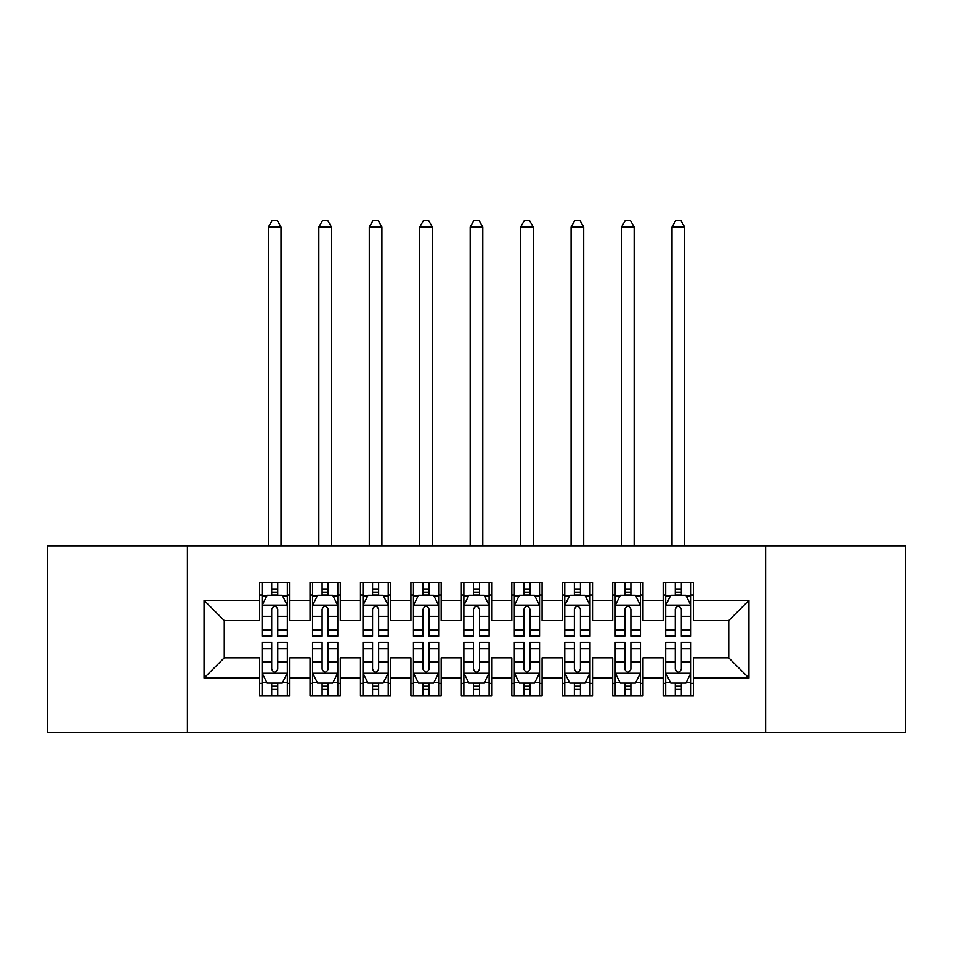 <?xml version="1.0" encoding="UTF-8"?>
<svg xmlns="http://www.w3.org/2000/svg" width="953" height="953" viewBox="0 0 953 953"><rect width="100%" height="100%" fill="white"/><g stroke="black" fill="none" stroke-linecap="round" stroke-linejoin="round"><path stroke-width="1.43" d="M765.593 732.547L905.35 732.547L905.35 545.878L765.593 545.878L765.593 732.547L187.407 732.547L187.407 545.878L47.65 545.878L47.65 732.547L187.407 732.547M765.593 545.878L187.407 545.878M204.049 678.059L204.049 600.366L259.55 600.366L259.55 620.546L224.241 620.546L224.241 657.88L204.049 678.059L259.55 678.059L259.55 695.976L289.819 695.976L289.819 678.059L310.011 678.059L310.011 695.976L340.281 695.976L340.281 678.059L360.46 678.059L360.46 695.976L390.73 695.976L390.73 678.059L410.91 678.059L410.91 695.976L441.179 695.976L441.179 678.059L461.359 678.059L461.359 695.976L491.641 695.976L491.641 678.059L511.821 678.059L511.821 695.976L542.09 695.976L542.09 678.059L562.27 678.059L562.27 695.976L592.54 695.976L592.54 678.059L612.719 678.059L612.719 695.976L642.989 695.976L642.989 678.059L663.181 678.059L663.181 695.976L693.45 695.976L693.45 657.88L728.759 657.88L728.759 620.546L693.45 620.546L693.45 600.366L748.951 600.366L748.951 678.059L693.45 678.059M693.45 600.366L693.45 582.45L663.181 582.45L663.181 600.366L642.989 600.366L642.989 582.45L612.719 582.45L612.719 600.366L592.54 600.366L592.54 582.45L562.27 582.45L562.27 600.366L542.09 600.366L542.09 582.45L511.821 582.45L511.821 600.366L491.641 600.366L491.641 582.45L461.359 582.45L461.359 600.366L441.179 600.366L441.179 582.45L410.91 582.45L410.91 600.366L390.73 600.366L390.73 582.45L360.46 582.45L360.46 600.366L340.281 600.366L340.281 582.45L310.011 582.45L310.011 600.366L289.819 600.366L289.819 582.45L259.55 582.45L259.55 600.366M642.989 678.059L642.989 657.88L663.181 657.88L663.181 678.059M748.951 600.366L728.759 620.546M592.54 678.059L592.54 657.88L612.719 657.88L612.719 678.059M663.181 600.366L663.181 620.546L642.989 620.546L642.989 600.366M542.09 678.059L542.09 657.88L562.27 657.88L562.27 678.059M612.719 600.366L612.719 620.546L592.54 620.546L592.54 600.366M491.641 678.059L491.641 657.88L511.821 657.88L511.821 678.059M562.27 600.366L562.27 620.546L542.09 620.546L542.09 600.366M441.179 678.059L441.179 657.88L461.359 657.88L461.359 678.059M511.821 600.366L511.821 620.546L491.641 620.546L491.641 600.366M390.73 678.059L390.73 657.88L410.91 657.88L410.91 678.059M461.359 600.366L461.359 620.546L441.179 620.546L441.179 600.366M340.281 678.059L340.281 657.88L360.46 657.88L360.46 678.059M410.91 600.366L410.91 620.546L390.73 620.546L390.73 600.366M289.819 678.059L289.819 657.88L310.011 657.88L310.011 678.059M360.46 600.366L360.46 620.546L340.281 620.546L340.281 600.366M224.241 657.88L259.55 657.88L259.55 678.059M310.011 600.366L310.011 620.546L289.819 620.546L289.819 600.366M663.181 595.065L665.694 595.065M690.925 595.065L693.45 595.065M612.719 595.065L615.245 595.065M640.476 595.065L642.989 595.065M562.27 595.065L564.795 595.065M590.014 595.065L592.54 595.065M511.821 595.065L514.334 595.065M539.565 595.065L542.09 595.065M461.359 595.065L463.885 595.065M489.115 595.065L491.641 595.065M410.91 595.065L413.435 595.065M438.666 595.065L441.179 595.065M360.46 595.065L362.986 595.065M388.205 595.065L390.73 595.065M310.011 595.065L312.524 595.065M337.755 595.065L340.281 595.065M259.55 595.065L262.075 595.065M287.306 595.065L289.819 595.065M259.55 683.361L262.075 683.361M287.306 683.361L289.819 683.361M310.011 683.361L312.524 683.361M337.755 683.361L340.281 683.361M360.46 683.361L362.986 683.361M388.205 683.361L390.73 683.361M410.91 683.361L413.435 683.361M438.666 683.361L441.179 683.361M461.359 683.361L463.885 683.361M489.115 683.361L491.641 683.361M511.821 683.361L514.334 683.361M539.565 683.361L542.09 683.361M562.27 683.361L564.795 683.361M590.014 683.361L592.54 683.361M612.719 683.361L615.245 683.361M640.476 683.361L642.989 683.361M663.181 683.361L665.694 683.361M690.925 683.361L693.45 683.361M204.049 600.366L224.241 620.546M728.759 657.88L748.951 678.059M277.716 589.014L271.665 589.014M287.306 629.862L277.716 629.862L277.716 636.187L287.306 636.187L287.306 605.405L282.255 595.315L267.126 595.315L262.075 605.405L262.075 636.187L271.665 636.187L271.665 629.862L262.075 629.862M262.075 605.405L262.075 582.45M287.306 605.405L287.306 582.45M271.665 595.315L271.665 582.45M277.716 582.45L277.716 595.315M277.716 629.862L277.716 609.193C275.703 605.298 273.678 605.298 271.665 609.193L271.665 629.862M277.716 595.065L271.665 595.065M280.992 545.878L280.992 227.005L268.377 227.005L268.377 545.878M268.377 227.005L272.165 220.453L277.216 220.453L280.992 227.005M271.665 689.412L277.716 689.412M262.075 648.564L271.665 648.564L271.665 642.239L262.075 642.239L262.075 673.009L267.126 683.11L282.255 683.11L287.306 673.009L287.306 642.239L277.716 642.239L277.716 648.564L287.306 648.564M287.306 673.009L287.306 695.976M262.075 673.009L262.075 695.976M277.716 683.11L277.716 695.976M271.665 695.976L271.665 683.11M271.665 648.564L271.665 669.232C273.678 673.116 275.691 673.116 277.716 669.232L277.716 648.564M271.665 683.361L277.716 683.361M328.166 589.014L322.114 589.014M337.755 629.862L328.166 629.862L328.166 636.187L337.755 636.187L337.755 605.405L332.704 595.315L317.575 595.315L312.524 605.405L312.524 636.187L322.114 636.187L322.114 629.862L312.524 629.862M312.524 605.405L312.524 582.45M337.755 605.405L337.755 582.45M322.114 595.315L322.114 582.45M328.166 582.45L328.166 595.315M328.166 629.862L328.166 609.193C326.152 605.298 324.139 605.298 322.114 609.193L322.114 629.862M328.166 595.065L322.114 595.065M331.453 545.878L331.453 227.005L318.838 227.005L318.838 545.878M318.838 227.005L322.614 220.453L327.665 220.453L331.453 227.005M378.627 589.014L372.563 589.014M388.205 629.862L378.627 629.862L378.627 636.187L388.205 636.187L388.205 605.405L383.166 595.315L368.025 595.315L362.986 605.405L362.986 636.187L372.563 636.187L372.563 629.862L362.986 629.862M362.986 605.405L362.986 582.45M388.205 605.405L388.205 582.45M372.563 595.315L372.563 582.45M378.627 582.45L378.627 595.315M378.627 629.862L378.627 609.193C376.602 605.298 374.589 605.298 372.563 609.193L372.563 629.862M378.627 595.065L372.563 595.065M381.903 545.878L381.903 227.005L369.287 227.005L369.287 545.878M369.287 227.005L373.076 220.453L378.115 220.453L381.903 227.005M322.114 689.412L328.166 689.412M312.524 648.564L322.114 648.564L322.114 642.239L312.524 642.239L312.524 673.009L317.575 683.11L332.704 683.11L337.755 673.009L337.755 642.239L328.166 642.239L328.166 648.564L337.755 648.564M337.755 673.009L337.755 695.976M312.524 673.009L312.524 695.976M328.166 683.11L328.166 695.976M322.114 695.976L322.114 683.11M322.114 648.564L322.114 669.232C324.127 673.116 326.152 673.116 328.166 669.232L328.166 648.564M322.114 683.361L328.166 683.361M372.563 689.412L378.627 689.412M362.986 648.564L372.563 648.564L372.563 642.239L362.986 642.239L362.986 673.009L368.025 683.11L383.166 683.11L388.205 673.009L388.205 642.239L378.627 642.239L378.627 648.564L388.205 648.564M388.205 673.009L388.205 695.976M362.986 673.009L362.986 695.976M378.627 683.11L378.627 695.976M372.563 695.976L372.563 683.11M372.563 648.564L372.563 669.232C374.577 673.116 376.602 673.116 378.627 669.232L378.627 648.564M372.563 683.361L378.627 683.361M429.076 589.014L423.025 589.014M438.666 629.862L429.076 629.862L429.076 636.187L438.666 636.187L438.666 605.405L433.615 595.315L418.474 595.315L413.435 605.405L413.435 636.187L423.025 636.187L423.025 629.862L413.435 629.862M413.435 605.405L413.435 582.45M438.666 605.405L438.666 582.45M423.025 595.315L423.025 582.45M429.076 582.45L429.076 595.315M429.076 629.862L429.076 609.193C427.063 605.298 425.038 605.298 423.025 609.193L423.025 629.862M429.076 595.065L423.025 595.065M432.352 545.878L432.352 227.005L419.737 227.005L419.737 545.878M419.737 227.005L423.525 220.453L428.564 220.453L432.352 227.005M479.526 589.014L473.474 589.014M489.115 629.862L479.526 629.862L479.526 636.187L489.115 636.187L489.115 605.405L484.064 595.315L468.936 595.315L463.885 605.405L463.885 636.187L473.474 636.187L473.474 629.862L463.885 629.862M463.885 605.405L463.885 582.45M489.115 605.405L489.115 582.45M473.474 595.315L473.474 582.45M479.526 582.45L479.526 595.315M479.526 629.862L479.526 609.193C477.513 605.298 475.499 605.298 473.474 609.193L473.474 629.862M479.526 595.065L473.474 595.065M482.802 545.878L482.802 227.005L470.198 227.005L470.198 545.878M470.198 227.005L473.975 220.453L479.025 220.453L482.802 227.005M423.025 689.412L429.076 689.412M413.435 648.564L423.025 648.564L423.025 642.239L413.435 642.239L413.435 673.009L418.474 683.11L433.615 683.11L438.666 673.009L438.666 642.239L429.076 642.239L429.076 648.564L438.666 648.564M438.666 673.009L438.666 695.976M413.435 673.009L413.435 695.976M429.076 683.11L429.076 695.976M423.025 695.976L423.025 683.11M423.025 648.564L423.025 669.232C425.038 673.116 427.051 673.116 429.076 669.232L429.076 648.564M423.025 683.361L429.076 683.361M473.474 689.412L479.526 689.412M463.885 648.564L473.474 648.564L473.474 642.239L463.885 642.239L463.885 673.009L468.936 683.11L484.064 683.11L489.115 673.009L489.115 642.239L479.526 642.239L479.526 648.564L489.115 648.564M489.115 673.009L489.115 695.976M463.885 673.009L463.885 695.976M479.526 683.11L479.526 695.976M473.474 695.976L473.474 683.11M473.474 648.564L473.474 669.232C475.487 673.116 477.501 673.116 479.526 669.232L479.526 648.564M473.474 683.361L479.526 683.361M529.975 589.014L523.924 589.014M539.565 629.862L529.975 629.862L529.975 636.187L539.565 636.187L539.565 605.405L534.526 595.315L519.385 595.315L514.334 605.405L514.334 636.187L523.924 636.187L523.924 629.862L514.334 629.862M514.334 605.405L514.334 582.45M539.565 605.405L539.565 582.45M523.924 595.315L523.924 582.45M529.975 582.45L529.975 595.315M529.975 629.862L529.975 609.193C527.962 605.298 525.949 605.298 523.924 609.193L523.924 629.862M529.975 595.065L523.924 595.065M533.263 545.878L533.263 227.005L520.648 227.005L520.648 545.878M520.648 227.005L524.436 220.453L529.475 220.453L533.263 227.005M523.924 689.412L529.975 689.412M514.334 648.564L523.924 648.564L523.924 642.239L514.334 642.239L514.334 673.009L519.385 683.11L534.526 683.11L539.565 673.009L539.565 642.239L529.975 642.239L529.975 648.564L539.565 648.564M539.565 673.009L539.565 695.976M514.334 673.009L514.334 695.976M529.975 683.11L529.975 695.976M523.924 695.976L523.924 683.11M523.924 648.564L523.924 669.232C525.937 673.116 527.962 673.116 529.975 669.232L529.975 648.564M523.924 683.361L529.975 683.361M580.437 589.014L574.373 589.014M590.014 629.862L580.437 629.862L580.437 636.187L590.014 636.187L590.014 605.405L584.975 595.315L569.834 595.315L564.795 605.405L564.795 636.187L574.373 636.187L574.373 629.862L564.795 629.862M564.795 605.405L564.795 582.45M590.014 605.405L590.014 582.45M574.373 595.315L574.373 582.45M580.437 582.45L580.437 595.315M580.437 629.862L580.437 609.193C578.423 605.298 576.398 605.298 574.373 609.193L574.373 629.862M580.437 595.065L574.373 595.065M583.712 545.878L583.712 227.005L571.097 227.005L571.097 545.878M571.097 227.005L574.885 220.453L579.924 220.453L583.712 227.005M574.373 689.412L580.437 689.412M564.795 648.564L574.373 648.564L574.373 642.239L564.795 642.239L564.795 673.009L569.834 683.11L584.975 683.11L590.014 673.009L590.014 642.239L580.437 642.239L580.437 648.564L590.014 648.564M590.014 673.009L590.014 695.976M564.795 673.009L564.795 695.976M580.437 683.11L580.437 695.976M574.373 695.976L574.373 683.11M574.373 648.564L574.373 669.232C576.398 673.116 578.411 673.116 580.437 669.232L580.437 648.564M574.373 683.361L580.437 683.361M630.886 589.014L624.834 589.014M640.476 629.862L630.886 629.862L630.886 636.187L640.476 636.187L640.476 605.405L635.425 595.315L620.296 595.315L615.245 605.405L615.245 636.187L624.834 636.187L624.834 629.862L615.245 629.862M615.245 605.405L615.245 582.45M640.476 605.405L640.476 582.45M624.834 595.315L624.834 582.45M630.886 582.45L630.886 595.315M630.886 629.862L630.886 609.193C628.873 605.298 626.848 605.298 624.834 609.193L624.834 629.862M630.886 595.065L624.834 595.065M634.162 545.878L634.162 227.005L621.547 227.005L621.547 545.878M621.547 227.005L625.335 220.453L630.386 220.453L634.162 227.005M624.834 689.412L630.886 689.412M615.245 648.564L624.834 648.564L624.834 642.239L615.245 642.239L615.245 673.009L620.296 683.11L635.425 683.11L640.476 673.009L640.476 642.239L630.886 642.239L630.886 648.564L640.476 648.564M640.476 673.009L640.476 695.976M615.245 673.009L615.245 695.976M630.886 683.11L630.886 695.976M624.834 695.976L624.834 683.11M624.834 648.564L624.834 669.232C626.848 673.116 628.861 673.116 630.886 669.232L630.886 648.564M624.834 683.361L630.886 683.361M681.335 589.014L675.284 589.014M690.925 629.862L681.335 629.862L681.335 636.187L690.925 636.187L690.925 605.405L685.874 595.315L670.745 595.315L665.694 605.405L665.694 636.187L675.284 636.187L675.284 629.862L665.694 629.862M665.694 605.405L665.694 582.45M690.925 605.405L690.925 582.45M675.284 595.315L675.284 582.45M681.335 582.45L681.335 595.315M681.335 629.862L681.335 609.193C679.322 605.298 677.309 605.298 675.284 609.193L675.284 629.862M681.335 595.065L675.284 595.065M684.623 545.878L684.623 227.005L672.008 227.005L672.008 545.878M672.008 227.005L675.784 220.453L680.835 220.453L684.623 227.005M675.284 689.412L681.335 689.412M665.694 648.564L675.284 648.564L675.284 642.239L665.694 642.239L665.694 673.009L670.745 683.11L685.874 683.11L690.925 673.009L690.925 642.239L681.335 642.239L681.335 648.564L690.925 648.564M690.925 673.009L690.925 695.976M665.694 673.009L665.694 695.976M681.335 683.11L681.335 695.976M675.284 695.976L675.284 683.11M675.284 648.564L675.284 669.232C677.297 673.116 679.322 673.116 681.335 669.232L681.335 648.564M675.284 683.361L681.335 683.361M287.175 605.155L262.206 605.155M262.075 595.923L266.816 595.923M282.564 595.923L287.306 595.923M271.665 616.329L262.075 616.329M287.306 616.329L277.716 616.329M277.716 592.218L271.665 592.218M262.206 673.271L287.175 673.271M287.306 682.503L282.564 682.503M266.816 682.503L262.075 682.503M277.716 662.085L287.306 662.085M262.075 662.085L271.665 662.085M271.665 686.196L277.716 686.196M337.624 605.155L312.655 605.155M312.524 595.923L317.266 595.923M333.014 595.923L337.755 595.923M322.114 616.329L312.524 616.329M337.755 616.329L328.166 616.329M328.166 592.218L322.114 592.218M388.085 605.155L363.105 605.155M362.986 595.923L367.727 595.923M383.463 595.923L388.205 595.923M372.563 616.329L362.986 616.329M388.205 616.329L378.627 616.329M378.627 592.218L372.563 592.218M312.655 673.271L337.624 673.271M337.755 682.503L333.014 682.503M317.266 682.503L312.524 682.503M328.166 662.085L337.755 662.085M312.524 662.085L322.114 662.085M322.114 686.196L328.166 686.196M363.105 673.271L388.085 673.271M388.205 682.503L383.463 682.503M367.727 682.503L362.986 682.503M378.627 662.085L388.205 662.085M362.986 662.085L372.563 662.085M372.563 686.196L378.627 686.196M438.535 605.155L413.554 605.155M413.435 595.923L418.176 595.923M433.913 595.923L438.666 595.923M423.025 616.329L413.435 616.329M438.666 616.329L429.076 616.329M429.076 592.218L423.025 592.218M488.984 605.155L464.016 605.155M463.885 595.923L468.626 595.923M484.374 595.923L489.115 595.923M473.474 616.329L463.885 616.329M489.115 616.329L479.526 616.329M479.526 592.218L473.474 592.218M413.554 673.271L438.535 673.271M438.666 682.503L433.913 682.503M418.176 682.503L413.435 682.503M429.076 662.085L438.666 662.085M413.435 662.085L423.025 662.085M423.025 686.196L429.076 686.196M464.016 673.271L488.984 673.271M489.115 682.503L484.374 682.503M468.626 682.503L463.885 682.503M479.526 662.085L489.115 662.085M463.885 662.085L473.474 662.085M473.474 686.196L479.526 686.196M539.446 605.155L514.465 605.155M514.334 595.923L519.087 595.923M534.824 595.923L539.565 595.923M523.924 616.329L514.334 616.329M539.565 616.329L529.975 616.329M529.975 592.218L523.924 592.218M514.465 673.271L539.446 673.271M539.565 682.503L534.824 682.503M519.087 682.503L514.334 682.503M529.975 662.085L539.565 662.085M514.334 662.085L523.924 662.085M523.924 686.196L529.975 686.196M589.895 605.155L564.915 605.155M564.795 595.923L569.537 595.923M585.273 595.923L590.014 595.923M574.373 616.329L564.795 616.329M590.014 616.329L580.437 616.329M580.437 592.218L574.373 592.218M564.915 673.271L589.895 673.271M590.014 682.503L585.273 682.503M569.537 682.503L564.795 682.503M580.437 662.085L590.014 662.085M564.795 662.085L574.373 662.085M574.373 686.196L580.437 686.196M640.345 605.155L615.376 605.155M615.245 595.923L619.986 595.923M635.734 595.923L640.476 595.923M624.834 616.329L615.245 616.329M640.476 616.329L630.886 616.329M630.886 592.218L624.834 592.218M615.376 673.271L640.345 673.271M640.476 682.503L635.734 682.503M619.986 682.503L615.245 682.503M630.886 662.085L640.476 662.085M615.245 662.085L624.834 662.085M624.834 686.196L630.886 686.196M690.794 605.155L665.825 605.155M665.694 595.923L670.435 595.923M686.184 595.923L690.925 595.923M675.284 616.329L665.694 616.329M690.925 616.329L681.335 616.329M681.335 592.218L675.284 592.218M665.825 673.271L690.794 673.271M690.925 682.503L686.184 682.503M670.435 682.503L665.694 682.503M681.335 662.085L690.925 662.085M665.694 662.085L675.284 662.085M675.284 686.196L681.335 686.196"/></g></svg>
